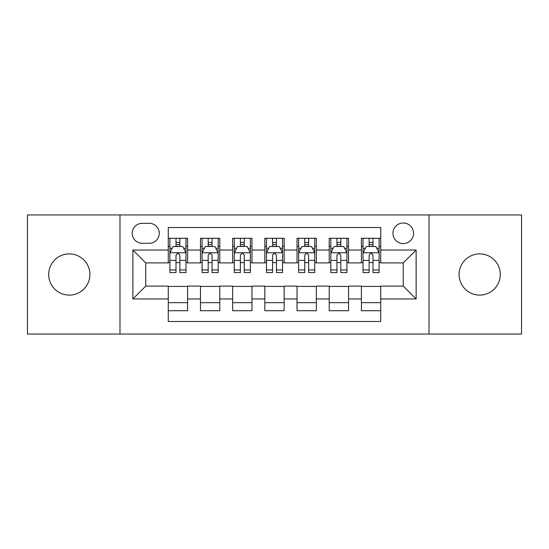 <?xml version="1.0" encoding="UTF-8"?>
<svg xmlns="http://www.w3.org/2000/svg" width="549" height="549" viewBox="0 0 549 549"><rect width="100%" height="100%" fill="white"/><g stroke="black" fill="none" stroke-linecap="round" stroke-linejoin="round"><path stroke-width="0.82" d="M479.702 253.899A20.601 20.601 0 0 0 459.101 274.5A20.601 20.601 0 0 0 479.702 295.101A20.601 20.601 0 0 0 500.304 274.5A20.601 20.601 0 0 0 479.702 253.899M69.298 253.899A20.601 20.601 0 0 0 48.696 274.5A20.601 20.601 0 0 0 69.298 295.101A20.601 20.601 0 0 0 89.899 274.5A20.601 20.601 0 0 0 69.298 253.899M403.254 222.997A10.301 10.301 0 0 0 392.954 233.298A10.301 10.301 0 0 0 403.254 243.598A10.301 10.301 0 0 0 413.555 233.298A10.301 10.301 0 0 0 403.254 222.997M429.009 334.053L521.55 334.053L521.55 214.947L429.009 214.947L429.009 334.053L119.991 334.053L119.991 214.947L27.45 214.947L27.45 334.053L119.991 334.053M380.725 238.287L361.407 238.287L361.407 250.035L348.533 250.035L348.533 262.909L361.407 262.909L361.407 250.035M348.533 250.035L348.533 238.287L329.222 238.287L329.222 250.035L316.348 250.035L316.348 262.909L329.222 262.909L329.222 250.035M316.348 250.035L316.348 238.287L297.03 238.287L297.03 250.035L284.156 250.035L284.156 262.909L297.03 262.909L297.03 250.035M284.156 250.035L284.156 238.287L264.844 238.287L264.844 250.035L251.97 250.035L251.97 262.909L264.844 262.909L264.844 250.035M251.97 250.035L251.97 238.287L232.652 238.287L232.652 250.035L219.778 250.035L219.778 262.909L232.652 262.909L232.652 250.035M219.778 250.035L219.778 238.287L200.467 238.287L200.467 262.909L187.593 262.909L187.593 238.287L168.275 238.287M168.275 310.713L187.593 310.713L187.593 286.091L200.467 286.091L200.467 310.713L219.778 310.713L219.778 286.091L232.652 286.091L232.652 298.965L219.778 298.965M232.652 298.965L232.652 310.713L251.97 310.713L251.97 286.091L264.844 286.091L264.844 298.965L251.97 298.965M264.844 298.965L264.844 310.713L284.156 310.713L284.156 286.091L297.03 286.091L297.03 298.965L284.156 298.965M297.03 298.965L297.03 310.713L316.348 310.713L316.348 286.091L329.222 286.091L329.222 298.965L316.348 298.965M329.222 298.965L329.222 310.713L348.533 310.713L348.533 286.091L361.407 286.091L361.407 298.965L348.533 298.965M142.205 243.276L149.287 243.276A9.978 9.978 0 0 0 159.265 233.298A9.978 9.978 0 0 0 149.287 223.319L142.205 223.319A9.978 9.978 0 0 0 132.227 233.298A9.978 9.978 0 0 0 142.205 243.276M429.009 214.947L119.991 214.947M380.725 250.035L380.725 227.506L168.275 227.506L168.275 262.909L145.746 262.909L145.746 286.091L168.275 286.091L168.275 321.494L380.725 321.494L380.725 286.091L403.254 286.091L403.254 262.909L380.725 262.909L380.725 250.035L416.128 250.035L416.128 298.965L380.725 298.965M168.275 298.965L132.872 298.965L132.872 250.035L168.275 250.035M361.407 298.965L361.407 310.713L380.725 310.713M168.275 246.336L169.888 246.336M176.003 246.336L179.866 246.336M185.981 246.336L187.593 246.336M168.275 262.587L169.888 262.587M176.003 262.587L179.866 262.587M185.981 262.587L187.593 262.587M168.275 286.413L187.593 286.413M168.275 302.664L187.593 302.664M200.467 262.587L202.073 262.587M208.188 262.587L212.051 262.587M218.173 262.587L219.778 262.587M200.467 246.336L202.073 246.336M208.188 246.336L212.051 246.336M218.173 246.336L219.778 246.336M200.467 286.413L219.778 286.413M200.467 302.664L219.778 302.664M232.652 286.413L251.97 286.413M232.652 302.664L251.97 302.664M232.652 246.336L234.265 246.336M240.38 246.336L244.243 246.336M250.358 246.336L251.97 246.336M232.652 262.587L234.265 262.587M240.38 262.587L244.243 262.587M250.358 262.587L251.97 262.587M264.844 286.413L284.156 286.413M264.844 302.664L284.156 302.664M264.844 246.336L266.45 246.336M272.572 246.336L276.428 246.336M282.55 246.336L284.156 246.336M264.844 262.587L266.45 262.587M272.572 262.587L276.428 262.587M282.55 262.587L284.156 262.587M297.03 286.413L316.348 286.413M297.03 302.664L316.348 302.664M297.03 246.336L298.642 246.336M304.757 246.336L308.62 246.336M314.735 246.336L316.348 246.336M297.03 262.587L298.642 262.587M304.757 262.587L308.62 262.587M314.735 262.587L316.348 262.587M329.222 286.413L348.533 286.413M329.222 302.664L348.533 302.664M329.222 246.336L330.827 246.336M336.949 246.336L340.812 246.336M346.927 246.336L348.533 246.336M329.222 262.587L330.827 262.587M336.949 262.587L340.812 262.587M346.927 262.587L348.533 262.587M361.407 286.413L380.725 286.413M361.407 302.664L380.725 302.664M361.407 246.336L363.019 246.336M369.134 246.336L372.997 246.336M379.112 246.336L380.725 246.336M361.407 262.587L363.019 262.587M369.134 262.587L372.997 262.587M379.112 262.587L380.725 262.587M145.746 262.909L132.872 250.035M145.746 286.091L132.872 298.965M416.128 250.035L403.254 262.909M416.128 298.965L403.254 286.091M179.866 242.473L176.003 242.473M185.981 269.943L179.866 269.943L179.866 272.572L185.981 272.572L185.981 252.931L182.762 246.494L173.107 246.494L169.888 252.931L169.888 272.572L176.003 272.572L176.003 269.943L169.888 269.943M169.888 252.931L169.888 238.287M185.981 252.931L185.981 238.287M176.003 246.494L176.003 238.287M179.866 238.287L179.866 246.494M179.866 269.943L179.866 255.347C178.576 252.869 177.293 252.869 176.003 255.347L176.003 269.943M212.051 242.473L208.188 242.473M218.173 269.943L212.051 269.943L212.051 272.572L218.173 272.572L218.173 252.931L214.947 246.494L205.292 246.494L202.073 252.931L202.073 272.572L208.188 272.572L208.188 269.943L202.073 269.943M202.073 252.931L202.073 238.287M218.173 252.931L218.173 238.287M208.188 246.494L208.188 238.287M212.051 238.287L212.051 246.494M212.051 269.943L212.051 255.347C210.768 252.869 209.478 252.869 208.188 255.347L208.188 269.943M244.243 242.473L240.38 242.473M250.358 269.943L244.243 269.943L244.243 272.572L250.358 272.572L250.358 252.931L247.139 246.494L237.484 246.494L234.265 252.931L234.265 272.572L240.38 272.572L240.38 269.943L234.265 269.943M234.265 252.931L234.265 238.287M250.358 252.931L250.358 238.287M240.38 246.494L240.38 238.287M244.243 238.287L244.243 246.494M244.243 269.943L244.243 255.347C242.96 252.869 241.67 252.869 240.38 255.347L240.38 269.943M276.428 242.473L272.572 242.473M282.55 269.943L276.428 269.943L276.428 272.572L282.55 272.572L282.55 252.931L279.331 246.494L269.669 246.494L266.45 252.931L266.45 272.572L272.572 272.572L272.572 269.943L266.45 269.943M266.45 252.931L266.45 238.287M282.55 252.931L282.55 238.287M272.572 246.494L272.572 238.287M276.428 238.287L276.428 246.494M276.428 269.943L276.428 255.347C275.145 252.869 273.855 252.869 272.572 255.347L272.572 269.943M308.62 242.473L304.757 242.473M314.735 269.943L308.62 269.943L308.62 272.572L314.735 272.572L314.735 252.931L311.516 246.494L301.861 246.494L298.642 252.931L298.642 272.572L304.757 272.572L304.757 269.943L298.642 269.943M298.642 252.931L298.642 238.287M314.735 252.931L314.735 238.287M304.757 246.494L304.757 238.287M308.62 238.287L308.62 246.494M308.62 269.943L308.62 255.347C307.337 252.869 306.047 252.869 304.757 255.347L304.757 269.943M340.812 242.473L336.949 242.473M346.927 269.943L340.812 269.943L340.812 272.572L346.927 272.572L346.927 252.931L343.708 246.494L334.053 246.494L330.827 252.931L330.827 272.572L336.949 272.572L336.949 269.943L330.827 269.943M330.827 252.931L330.827 238.287M346.927 252.931L346.927 238.287M336.949 246.494L336.949 238.287M340.812 238.287L340.812 246.494M340.812 269.943L340.812 255.347C339.522 252.869 338.239 252.869 336.949 255.347L336.949 269.943M372.997 242.473L369.134 242.473M379.112 269.943L372.997 269.943L372.997 272.572L379.112 272.572L379.112 252.931L375.893 246.494L366.238 246.494L363.019 252.931L363.019 272.572L369.134 272.572L369.134 269.943L363.019 269.943M363.019 252.931L363.019 238.287M379.112 252.931L379.112 238.287M369.134 246.494L369.134 238.287M372.997 238.287L372.997 246.494M372.997 269.943L372.997 255.347C371.714 252.869 370.424 252.869 369.134 255.347L369.134 269.943M200.467 298.965L187.593 298.965M200.467 250.035L187.593 250.035M185.898 252.773L169.964 252.773M169.888 248.265L172.221 248.265M183.647 248.265L185.981 248.265M176.003 260.391L169.888 260.391M185.981 260.391L179.866 260.391M179.866 244.518L176.003 244.518M218.09 252.773L202.156 252.773M202.073 248.265L204.406 248.265M215.839 248.265L218.173 248.265M208.188 260.391L202.073 260.391M218.173 260.391L212.051 260.391M212.051 244.518L208.188 244.518M250.275 252.773L234.348 252.773M234.265 248.265L236.598 248.265M248.024 248.265L250.358 248.265M240.38 260.391L234.265 260.391M250.358 260.391L244.243 260.391M244.243 244.518L240.38 244.518M282.467 252.773L266.533 252.773M266.45 248.265L268.784 248.265M280.216 248.265L282.55 248.265M272.572 260.391L266.45 260.391M282.55 260.391L276.428 260.391M276.428 244.518L272.572 244.518M314.652 252.773L298.725 252.773M298.642 248.265L300.976 248.265M312.402 248.265L314.735 248.265M304.757 260.391L298.642 260.391M314.735 260.391L308.62 260.391M308.62 244.518L304.757 244.518M346.844 252.773L330.91 252.773M330.827 248.265L333.161 248.265M344.594 248.265L346.927 248.265M336.949 260.391L330.827 260.391M346.927 260.391L340.812 260.391M340.812 244.518L336.949 244.518M379.036 252.773L363.102 252.773M363.019 248.265L365.353 248.265M376.779 248.265L379.112 248.265M369.134 260.391L363.019 260.391M379.112 260.391L372.997 260.391M372.997 244.518L369.134 244.518"/></g></svg>
